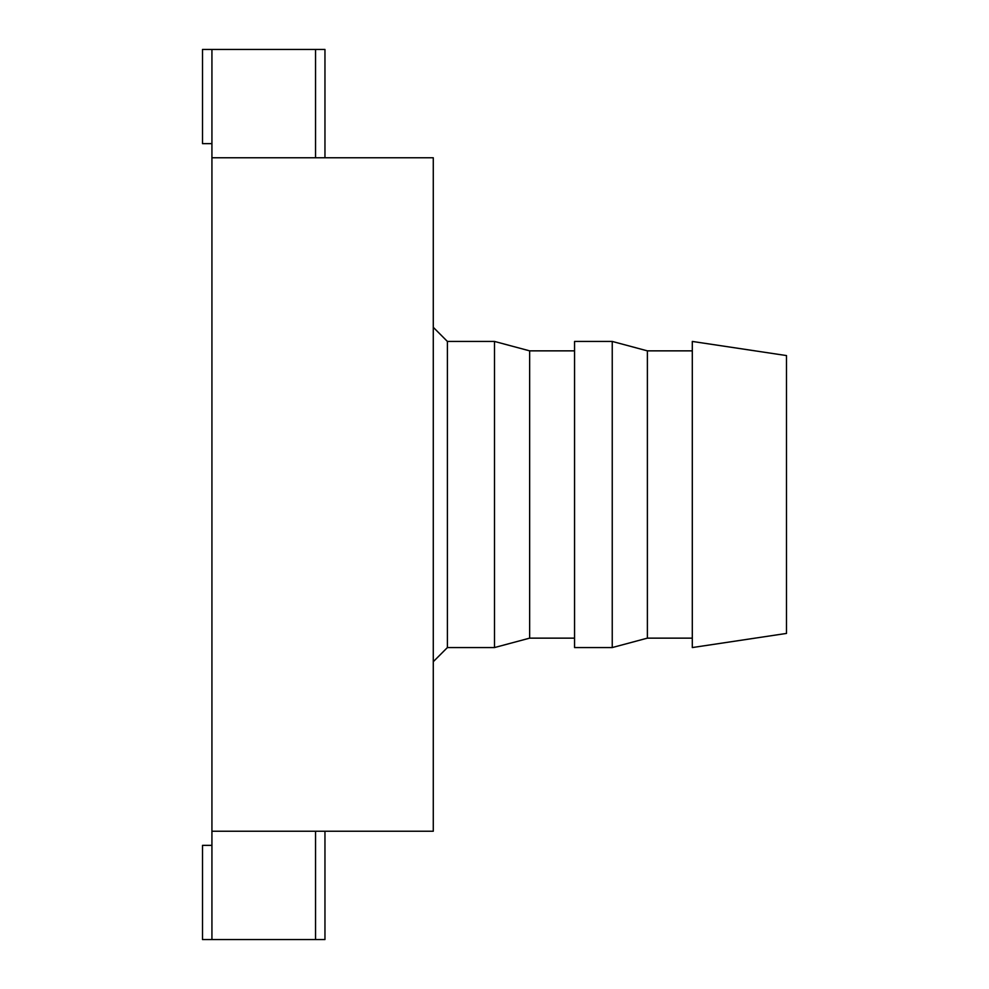 <?xml version="1.0" encoding="UTF-8"?>
<svg xmlns="http://www.w3.org/2000/svg" width="989" height="989" viewBox="0 0 989 989"><rect width="100%" height="100%" fill="white"/><g stroke="black" fill="none" stroke-linecap="round" stroke-linejoin="round"><path stroke-width="1.48" d="M324.961 831.23L324.961 939.55L315.54 939.55L315.54 831.23L433.281 831.23L433.281 157.77L315.54 157.77L315.54 49.45L202.51 49.45L202.51 143.64L211.93 143.64M211.93 845.36L202.51 845.36L202.51 939.55L315.54 939.55M315.54 831.23L211.93 831.23L211.93 939.55M211.93 49.45L211.93 157.77L315.54 157.77M211.93 157.77L211.93 831.23M315.54 49.45L324.961 49.45L324.961 157.77M692.3 350.86L647.387 350.86L647.387 638.14L692.3 638.14M647.387 350.86L612.24 341.44L612.24 647.56L647.387 638.14M612.24 341.44L574.56 341.44L574.56 647.56L612.24 647.56M574.56 350.86L529.647 350.86L529.647 638.14L574.56 638.14M529.647 350.86L494.5 341.44L494.5 647.56L529.647 638.14M494.5 341.44L447.399 341.44L447.399 647.56L494.5 647.56M786.49 633.43L786.49 355.57L692.3 341.44L692.3 647.56L786.49 633.43M447.399 647.56L433.281 661.69M447.399 341.44L433.281 327.31"/></g></svg>
